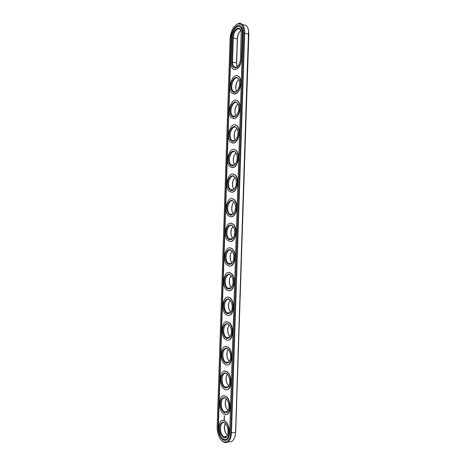 <?xml version="1.0" encoding="UTF-8"?>
<svg xmlns="http://www.w3.org/2000/svg" width="466" height="466" viewBox="0 0 466 466"><rect width="100%" height="100%" fill="white"/><g stroke="black" fill="none" stroke-linecap="round" stroke-linejoin="round"><path stroke-width="0.7" d="M228.474 441.64C230.332 442.263 231.952 441.71 233.338 439.991C234.683 438.186 235.423 435.663 235.557 432.425L248.541 30.68C248.174 28.403 247.423 26.702 246.287 25.583L242.576 24.541M234.782 437.137L235.691 432.168L248.838 34.292L248.291 29.451M221.344 440.125L223.96 442.269C228.258 443.568 230.757 440.545 231.456 433.205L244.708 32.929C244.778 29.038 243.968 26.218 242.279 24.459C241.172 23.405 239.891 23.073 238.441 23.457L235.283 25.496M224.618 436.671L224.816 437.015M240.369 30.977C238.604 33.045 237.625 35.69 237.433 38.899L236.629 63.038L236.967 66.125M238.307 80.035C236.268 82.814 235.499 86.012 236.006 89.635L236.221 90.497M237.287 104.582C235.377 107.314 234.689 110.43 235.225 113.937L235.481 114.898M235.272 153.704C233.6 156.349 233.07 159.32 233.676 162.622L234.031 163.805M236.274 129.14C234.485 131.826 233.88 134.866 234.45 138.262L234.753 139.334M234.281 178.274C232.726 180.878 232.266 183.79 232.901 187.006L233.32 188.305M226.808 374.897C225.894 377.53 225.952 380.343 226.977 383.349L228.713 386.122M225.928 399.473C225.061 402.158 225.177 405.024 226.284 408.065L228.031 410.796M231.381 252.001C230.128 254.547 229.872 257.331 230.623 260.36L231.27 262.02M232.336 227.425C230.985 229.983 230.67 232.796 231.375 235.872L231.94 237.415M233.297 202.844C231.852 205.424 231.468 208.285 232.138 211.424L232.627 212.845M229.517 301.164C228.422 303.704 228.293 306.465 229.138 309.436L229.965 311.323M230.443 276.583C229.272 279.122 229.08 281.883 229.878 284.877L230.612 286.654M225.055 424.054C224.228 426.809 224.408 429.728 225.596 432.821L227.344 435.489M227.699 350.321C226.732 352.908 226.726 355.692 227.688 358.669L228.701 360.736M228.602 325.74C227.571 328.303 227.507 331.064 228.404 334.035L229.324 336.015M243.869 32.946C243.73 26.422 241.743 23.417 237.91 23.923C233.425 26.049 230.816 30.942 230.088 38.608L217.162 426.833C217.08 430.124 217.663 433.246 218.904 436.211C222.468 445.251 230.513 443.428 230.618 433.135L243.869 32.946L248.838 34.292M240.823 30.605C238.743 32.364 237.567 35.043 237.305 38.637L236.501 62.805L237.264 66.789M238.941 79.482C236.419 81.847 235.394 85.103 235.866 89.245L236.588 91.254M237.986 103.941C235.534 106.277 234.567 109.487 235.08 113.57L235.924 115.737M236.058 152.918C233.757 155.207 232.913 158.329 233.524 162.29L234.602 164.754M237.025 128.424C234.643 130.73 233.74 133.893 234.299 137.913L235.26 140.237M235.08 177.43C232.866 179.707 232.085 182.794 232.75 186.697L233.949 189.283M227.262 374.122C225.8 376.586 225.637 379.592 226.773 383.134M226.307 398.785C224.938 401.313 224.857 404.331 226.068 407.855M232.138 251.063C230.192 253.353 229.633 256.364 230.454 260.098L232.01 262.975M233.122 226.505C231.084 228.777 230.449 231.812 231.212 235.598L232.656 238.4M234.101 201.959C231.975 204.23 231.264 207.288 231.981 211.127L233.303 213.83M230.181 300.238C228.422 302.574 228.014 305.562 228.957 309.197L230.705 312.185M231.159 275.645C229.307 277.952 228.823 280.946 229.697 284.627L231.357 287.574M225.352 423.466C224.082 426.058 224.088 429.11 225.369 432.611M228.229 349.477C226.668 351.888 226.424 354.882 227.49 358.447L229.383 361.459M229.202 324.849C227.542 327.219 227.216 330.202 228.218 333.807L230.047 336.813M242.914 33.336C242.978 30.127 242.308 27.797 240.91 26.346C237.392 22.531 231.037 30.331 230.99 38.235L218.041 427.24C218.17 433.543 219.993 437.848 223.505 440.166C227.047 441.244 229.109 438.751 229.686 432.698L242.914 33.336M241.05 31.175L240.072 29.515C237.695 26.935 233.367 32.206 233.332 37.595L232.528 61.873C232.482 64.157 232.977 65.805 234.008 66.824L236.262 67.32L237.823 66.306M239.308 80.269L238.243 78.597C234.194 74.589 229.056 87.981 233.297 91.313L235.493 91.819L237.229 90.684M238.429 104.815L237.316 103.149C233.163 99.176 228.258 112.522 232.598 115.818L234.683 116.354L236.629 115.079M236.629 153.902L235.447 152.271C231.089 148.392 226.697 161.708 231.212 164.917L233.052 165.465L235.394 163.939M237.532 129.356L236.384 127.707C232.126 123.781 227.472 137.097 231.899 140.353L233.868 140.901L236.017 139.497M235.714 178.443L234.491 176.841C230.041 173.02 225.928 186.348 230.53 189.505L232.237 190.052L233.221 189.773L234.759 188.41M227.891 374.781L226.622 373.668C221.577 370.575 220.226 384.718 225.317 387.13L228.288 386.634L229.167 385.318M226.866 399.35L225.608 398.308C220.535 395.349 219.573 409.666 224.688 411.944L227.629 411.338L228.41 410.08M232.884 252.054L231.596 250.597C226.866 246.986 223.686 260.477 228.532 263.424L229.785 263.896L231.421 263.453L232.773 262.003M233.839 227.519L232.569 226.004C227.926 222.317 224.42 235.732 229.19 238.761L230.6 239.262L232.021 238.877L233.449 237.439M234.782 202.984L233.536 201.417C228.987 197.66 225.171 211.022 229.86 214.121L231.416 214.645L232.621 214.313L234.113 212.91M230.926 301.129L229.621 299.801C224.746 296.376 222.259 310.071 227.233 312.832L228.148 313.204L230.198 312.669L231.369 311.224M231.911 276.594L230.612 275.196C225.806 271.672 222.969 285.256 227.88 288.116L228.963 288.541L230.81 288.052L232.08 286.596M225.829 423.926L224.6 422.959C219.509 420.134 218.927 434.609 224.041 436.776L224.053 436.782C225.154 437.277 226.121 437.032 226.954 436.06L227.647 434.877M228.917 350.222L227.624 349.034C222.626 345.824 220.89 359.804 225.952 362.344L226.505 362.583L228.934 361.96L229.913 360.585M229.924 325.676L228.625 324.412C223.686 321.091 221.566 334.92 226.593 337.576L227.326 337.885L229.569 337.302L230.647 335.887M239.652 25.56C235.982 24.535 231.392 31.688 231.305 38.317L218.362 427.182C218.496 433.485 220.313 437.79 223.826 440.102L225.789 440.44M231.713 61.885C231.806 66.224 233.157 68.199 235.761 67.797C238.475 66.469 240.054 63.452 240.497 58.739L241.184 31.834C240.159 24.348 232.528 29.614 232.517 37.606L231.713 61.885L236.629 63.038M234.998 92.315L235.155 92.262C238.47 90.258 239.92 86.542 239.512 81.119C237.526 75.987 234.969 76.156 231.847 81.637C229.691 86.874 231.585 93.392 234.998 92.315M234.182 116.861L234.561 116.745C237.776 114.723 239.145 111.065 238.668 105.776C236.646 100.615 234.095 100.703 231.014 106.044C228.893 111.17 230.792 117.747 234.182 116.861M232.551 166.001L233.39 165.762C236.39 163.694 237.584 160.141 236.973 155.096C234.864 149.895 232.318 149.831 229.342 154.904C227.303 159.832 229.202 166.519 232.551 166.001M233.367 141.419L233.973 141.245C237.083 139.2 238.365 135.6 237.823 130.433C235.755 125.249 233.21 125.261 230.181 130.463C228.095 135.489 229.994 142.124 233.367 141.419M231.736 190.6L232.808 190.297C235.691 188.2 236.798 184.687 236.116 179.76C233.961 174.546 231.421 174.412 228.503 179.369C226.505 184.198 228.41 190.926 231.736 190.6M225.183 387.957L228.008 387.24C229.954 384.706 230.286 381.287 229.004 376.982C226.406 371.95 223.971 371.559 221.7 375.812C220.185 380.04 222.125 386.897 225.183 387.957M224.362 412.701C225.474 413.156 226.476 412.905 227.361 411.956C229.202 409.334 229.435 405.886 228.066 401.605C225.41 396.636 223.004 396.257 220.837 400.469C219.789 406.026 220.96 410.103 224.362 412.701M229.284 264.484L231.054 264.012C233.588 261.787 234.404 258.368 233.518 253.749C231.206 248.541 228.69 248.244 225.969 252.875C224.123 257.442 226.045 264.269 229.284 264.484M230.099 239.839L231.643 239.419C234.293 237.246 235.208 233.804 234.392 229.091C232.132 223.866 229.61 223.622 226.814 228.352C224.915 233 226.831 239.804 230.099 239.839M230.915 215.21L232.225 214.849C234.992 212.717 236.006 209.24 235.26 204.423C233.052 199.203 230.519 199.011 227.658 203.852C225.713 208.587 227.624 215.356 230.915 215.21M227.641 313.822L229.866 313.245C232.155 310.915 232.779 307.519 231.742 303.063C229.319 297.89 226.826 297.535 224.268 301.985C222.544 306.395 224.472 313.263 227.641 313.822M228.462 289.147L230.466 288.617C232.872 286.345 233.594 282.944 232.633 278.412C230.268 273.216 227.763 272.884 225.119 277.421C223.331 281.907 225.259 288.757 228.462 289.147M223.534 437.463C224.734 438.011 225.789 437.755 226.697 436.689C228.439 433.98 228.579 430.491 227.111 426.215C224.408 421.334 222.032 420.973 219.975 425.143C219.003 430.631 220.191 434.737 223.534 437.463M226.004 363.23L228.643 362.554C230.693 360.096 231.124 356.694 229.93 352.348C227.391 347.257 224.932 346.873 222.556 351.183C220.971 355.465 222.905 362.332 226.004 363.23M226.826 338.52L229.26 337.891C231.427 335.497 231.957 332.101 230.845 327.709C228.357 322.577 225.882 322.192 223.412 326.573C221.752 330.918 223.686 337.786 226.826 338.52M234.281 69.492C238.324 69.446 240.817 65.77 241.761 58.483L242.582 33.692C242.635 30.826 242.04 28.741 240.788 27.447L239.361 26.661M222.498 420.548L224.56 420.833C230.157 423.093 231.066 439.1 225.579 439.31M223.96 419.581L224.21 420.012L224.484 419.814L224.344 419.109L223.954 419.313L224.263 420.023M224.14 418.748L224.146 418.369L224.251 418.713M224.146 418.264L224.14 417.862L224.146 418.264M224.129 417.746L224.437 417.885L224.158 417.425L224.181 417.74M224.344 417.146L224.437 417.437L224.385 417.14M224.175 416.365L224.455 416.82L224.198 416.359M224.198 415.719L224.478 416.179L224.222 415.713M223.529 395.861L225.631 396.205C231.212 398.622 231.713 414.414 226.191 414.49M224.571 371.181L226.703 371.588C232.254 374.151 232.348 389.757 226.791 389.698M225.626 346.512L227.763 346.978C233.285 349.681 232.965 365.128 227.385 364.925M226.686 321.849L228.823 322.367C234.305 325.21 233.565 340.524 227.967 340.174M227.746 297.197L229.878 297.768C235.313 300.739 234.159 315.954 228.544 315.453M228.818 272.558L230.92 273.175C236.512 276.402 234.526 292.124 228.73 290.714M229.884 247.924L231.952 248.588C237.281 251.791 235.295 266.89 229.68 266.074M230.955 223.301L232.977 224C238.184 227.268 235.924 242.169 230.367 241.423L230.245 241.417M232.027 198.691L233.99 199.419C239.006 202.698 236.635 217.238 231.188 216.806L230.81 216.789M233.093 174.086L234.992 174.843C239.827 178.123 237.345 192.33 232.004 192.202L231.375 192.178M234.159 149.493L235.982 150.268C240.637 153.541 238.062 167.457 232.819 167.614L231.946 167.591M235.214 124.911L236.967 125.692C241.44 128.96 238.784 142.608 233.635 143.039L232.517 143.033M236.268 100.336L237.94 101.128C242.244 104.378 239.512 117.781 234.45 118.486L233.099 118.492M237.305 75.766L238.901 76.564C243.042 79.791 240.246 92.984 235.266 93.946L233.687 93.981M242.262 33.604C242.314 30.739 241.72 28.653 240.473 27.36C237.334 23.958 231.654 30.913 231.614 37.979L230.804 62.205C230.752 65.211 231.398 67.384 232.755 68.723C235.825 71.945 241.371 65.502 241.44 58.401L242.262 33.604L242.582 33.692M234.946 93.882C239.926 92.92 242.716 79.721 238.58 76.494C233.233 71.222 226.499 88.86 232.08 93.212L234.946 93.882M234.13 118.428C239.192 117.723 241.924 104.314 237.619 101.064C232.138 95.845 225.713 113.419 231.41 117.735L234.13 118.428M232.499 167.574C237.742 167.416 240.316 153.5 235.662 150.221C229.919 145.118 224.169 162.646 230.105 166.857L232.499 167.574M233.315 142.992C238.464 142.561 241.12 128.907 236.646 125.645C231.031 120.473 224.932 138.012 230.757 142.281L233.315 142.992M231.684 192.173C237.025 192.307 239.501 178.088 234.672 174.808C228.8 169.775 223.412 187.32 229.47 191.462L231.684 192.173M225.13 389.541C231.462 392.442 232.715 374.629 226.377 371.623C219.742 367.552 217.966 386.157 224.67 389.331L225.13 389.541M224.309 414.286C230.786 417.6 231.818 399.176 225.311 396.257C218.63 392.349 217.366 411.187 224.094 414.187L224.309 414.286M229.231 266.063C234.899 267.129 237.025 251.832 231.631 248.582C225.404 243.829 221.239 261.583 227.606 265.451L229.231 266.063M230.047 241.417C235.604 242.163 237.858 227.257 232.656 223.983C226.54 219.131 221.95 236.792 228.218 240.759L230.047 241.417M230.868 216.783C236.309 217.22 238.685 202.675 233.67 199.396C227.67 194.444 222.672 212.036 228.835 216.096L230.868 216.783M227.589 315.406C233.507 317.165 235.336 300.966 229.552 297.78C223.127 293.265 219.876 311.294 226.412 314.923L227.589 315.406M228.41 290.726C234.2 292.13 236.186 276.402 230.594 273.181C224.263 268.538 220.546 286.421 227.006 290.172L228.41 290.726M223.482 439.048L223.523 439.065C230.134 442.717 230.88 423.699 224.239 420.891C217.558 417.169 216.772 436.159 223.482 439.048M225.952 364.814C232.138 367.319 233.6 350.083 227.443 347.007C220.867 342.772 218.583 361.167 225.241 364.499L225.952 364.814M226.773 340.098C232.825 342.225 234.474 325.53 228.503 322.39C221.991 318.01 219.218 336.213 225.824 339.697L226.773 340.098M224.146 417.786L224.437 417.862M224.263 419.26L224.274 419.767L224.263 419.26M230.618 433.135L235.691 432.168M237.433 38.899L232.517 37.606M230.99 38.235L231.305 38.317M218.041 427.24L218.362 427.182M241.761 58.483L241.44 58.401M248.663 31.117L248.541 30.68M242.279 24.459L246.287 25.583M237.91 23.923L238.441 23.457M236.646 64.949L236.792 65.362M235.866 89.245L236.006 89.635M235.08 113.57L235.225 113.937M233.524 162.29L233.676 162.622M234.299 137.913L234.45 138.262M232.75 186.697L232.901 187.006M231.981 211.127L232.138 211.424M236.215 67.331L234.008 66.824M235.627 91.779L233.297 91.313M234.561 116.745L235.033 116.244L232.598 115.818M233.862 165.226L231.212 164.917M234.45 140.726L231.899 140.353M233.268 189.749L230.53 189.505M228.183 386.739L225.317 387.13M227.49 411.484L224.688 411.944M231.451 263.436L228.532 263.424M232.062 238.848L229.19 238.761M232.668 214.29L229.86 214.121M230.181 312.68L227.233 312.832M230.466 288.617L230.81 288.052L227.88 288.116M226.785 436.258L224.053 436.782M228.864 362.024L225.952 362.344M229.528 337.337L226.593 337.576M223.826 440.102L223.505 440.166M236.262 67.32L235.761 67.797M235.645 91.773L235.155 92.262M233.821 165.244L233.39 165.762M234.427 140.738L233.973 141.245M233.221 189.773L232.808 190.297M228.288 386.634L228.008 387.24M227.629 411.338L227.361 411.956M231.421 263.453L231.054 264.012M232.021 238.877L231.643 239.419M232.621 214.313L232.225 214.849M230.198 312.669L229.866 313.245M226.954 436.06L226.697 436.689M228.934 361.96L228.643 362.554M229.569 337.302L229.26 337.891M240.788 27.447L240.473 27.36M224.239 420.891L224.56 420.833M225.311 396.257L225.631 396.205M226.377 371.623L226.703 371.588M227.443 347.007L227.763 346.978M228.503 322.39L228.823 322.367M229.552 297.78L229.878 297.768M230.594 273.181L230.92 273.175M231.631 248.582L231.952 248.588M232.656 223.983L232.977 224M233.67 199.396L233.99 199.419M234.672 174.808L234.992 174.843M235.662 150.221L235.982 150.268M236.646 125.645L236.967 125.692M237.619 101.064L237.94 101.128M238.58 76.494L238.901 76.564"/></g></svg>
